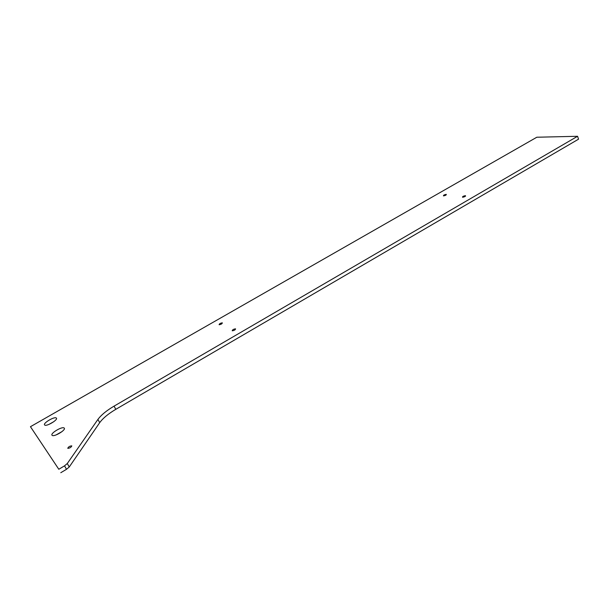 <?xml version="1.0" encoding="UTF-8"?>
<svg xmlns="http://www.w3.org/2000/svg" width="609" height="609" viewBox="0 0 609 609"><rect width="100%" height="100%" fill="white"/><g stroke="black" fill="none" stroke-linecap="round" stroke-linejoin="round"><path stroke-width="0.91" d="M222.354 322.854C222.11 323.828 221.037 324.452 219.118 324.726L219.103 324.719C219.354 323.737 220.428 323.113 222.338 322.846L222.354 322.854M446.222 194.355L446.268 194.355C446.473 194.979 445.567 195.489 443.535 195.892L443.489 195.892C443.283 195.268 444.197 194.758 446.222 194.355M52.016 435.222L52.13 435.336C53.942 437.292 66.206 429.984 64.257 428.127L64.143 428.013C62.308 426.117 50.22 433.281 52.016 435.222M56.393 418.117C58.22 419.829 46.36 426.825 44.67 425.013L44.571 424.899C42.889 423.11 54.574 416.251 56.287 418.01L56.393 418.117M232.219 330.786L232.242 330.794C234.244 330.527 235.356 329.872 235.569 328.845L235.554 328.837C233.552 329.104 232.44 329.758 232.219 330.786M462.619 197.263C464.751 196.844 465.679 196.319 465.428 195.672L465.375 195.672C463.251 196.083 462.315 196.616 462.574 197.263L462.619 197.263M67.759 448.285L67.797 448.323C69.776 448.186 71.108 447.379 71.801 445.902L71.763 445.864C69.784 446.001 68.452 446.808 67.759 448.285M536.826 137.231L30.45 426.696L58.799 469.257L64.531 465.847L67.287 463.525L97.92 419.418C101.14 415.026 106.522 410.595 114.066 406.134L577.568 136.287L536.826 137.231M58.799 469.257L30.45 426.696M60.778 472.713L66.503 469.303L64.531 465.847M577.568 136.287L578.55 139.172L115.794 409.332C108.265 413.8 102.898 418.246 99.701 422.661L69.251 466.974L66.503 469.303M48.887 424.427L53.836 421.656M62.065 431.56L56.043 434.963M69.251 466.974L67.287 463.525M99.701 422.661L97.92 419.418M115.794 409.332L114.066 406.134M465.428 195.672L465.581 196.083M56.287 418.01L56.508 418.406M64.143 428.013L64.387 428.447"/></g></svg>
